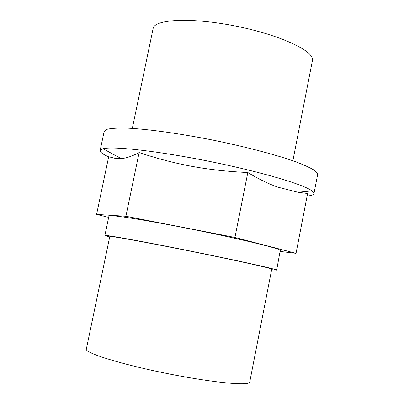 <?xml version="1.0" encoding="UTF-8"?>
<svg xmlns="http://www.w3.org/2000/svg" width="404" height="404" viewBox="0 0 404 404"><rect width="100%" height="100%" fill="white"/><g stroke="black" fill="none" stroke-linecap="round" stroke-linejoin="round"><path stroke-width="0.61" d="M132.315 128.391L153.126 28.487C154.293 19.336 190.021 17.291 233.012 25.558C276.003 33.729 311.757 49.505 312.438 59.08L312.408 60.605L292.88 160.767M271.645 269.69L276.664 270.135L280.28 250.248C278.22 248.122 238.35 238.506 191.885 229.225C145.41 219.922 108.489 214.171 108.959 215.968L104.878 235.497L109.681 237.032M276.664 270.135L276.447 269.963C274.22 268.675 234.133 259.822 187.592 250.48C141.047 241.127 104.237 234.532 104.878 235.497M271.508 268.983L271.746 269.16L249.733 382.078L249.349 382.654C246.097 386.012 206.989 381.785 162.918 372.685C118.821 363.62 84.784 352.808 86.33 349.132L109.792 236.502C109.216 235.603 143.864 241.809 187.572 250.586C231.265 259.358 269.175 267.721 271.508 268.983M108.661 156.848C102.773 154.232 99.934 152.126 100.142 150.53L103.005 148.753C113.095 146.026 158.307 151.056 209.216 161.337C260.136 171.589 303.763 184.471 312.009 190.895L313.918 193.036L313.959 193.642C313.656 194.89 311.373 195.677 307.111 196.006M100.142 150.53L104.151 131.482L107.02 129.3C111.206 128.31 117.811 127.917 126.826 128.108C146.713 129.012 177.548 133.189 210.327 139.587C243.117 146.167 274.215 154.252 294.405 161.302C303.571 164.721 310.307 167.771 314.61 170.453L317.625 173.811L317.645 174.528L313.959 193.642M296.036 253.323L307.596 193.521L297.985 192.259L278.215 187.264C268.943 184.103 258.812 179.189 247.824 172.518C227.644 171.564 209.095 169.523 192.183 166.392C175.24 163.282 157.555 158.681 139.117 152.591C132.638 155.969 127.063 157.929 122.377 158.464L115.766 158.504L108.686 156.737L96.586 214.418L125.912 216.271L234.941 237.466L296.036 253.323L280.295 251.465M108.661 217.377L96.586 214.418M139.117 152.591L125.912 216.271M247.824 172.518L234.941 237.466M297.985 192.259L312.009 190.895M121.23 158.585L103.005 148.753"/></g></svg>
